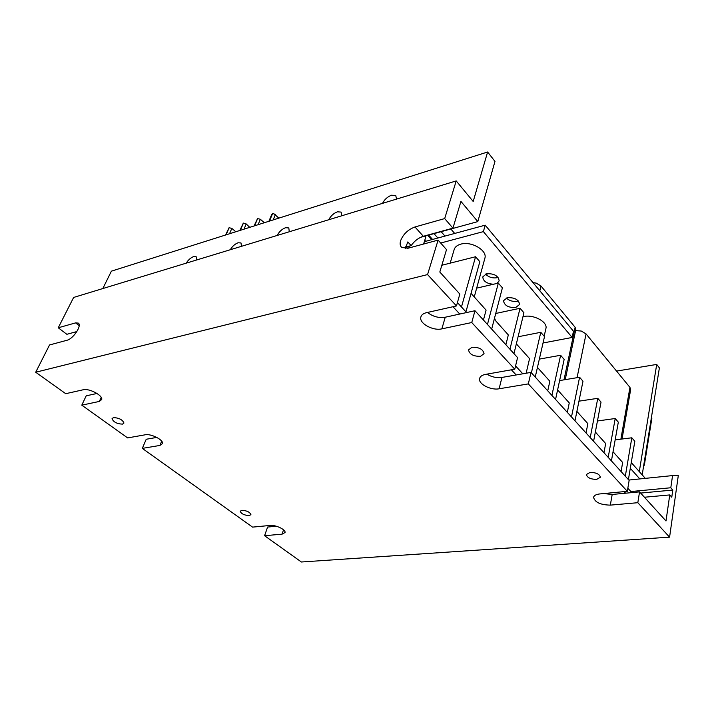 <?xml version="1.0" encoding="UTF-8"?>
<svg xmlns="http://www.w3.org/2000/svg" width="714" height="714" viewBox="0 0 714 714"><rect width="100%" height="100%" fill="white"/><g stroke="black" fill="none" stroke-linecap="round" stroke-linejoin="round"><path stroke-width="1.07" d="M452.988 306.717L459.771 314.044M511.376 369.798L516.16 374.966M624.134 491.616L625.598 493.195M405.704 246.241L407.623 248.329M457.424 302.575L466.581 312.553M515.562 365.916L522.809 373.806M627.838 488.233L631.854 492.606M423.607 244.027L425.785 237.084L425.178 236.057M408.783 248.026L409.408 246.08M427.534 312.437C432.862 316.605 438.753 318.203 445.224 317.23L474.971 310.715L471.758 322.532L441.868 328.859C433.05 331.073 419.172 323.487 420.805 317.257C421.305 314.999 423.179 313.482 426.41 312.687L456.469 305.94L459.834 294.061L439.815 272.025L446.518 249.623L438.101 240.109L408.158 248.195L401.786 247.499C400.072 246 399.706 243.679 400.679 240.529C403.41 233.978 408.185 229.462 414.995 226.972L444.688 218.582L452.935 228.15L423.331 236.289C418.511 237.816 414.45 240.921 411.157 245.607L407.81 241.939L405.249 248.597M471.99 347.272C479.058 347.093 483.075 349.226 484.047 353.662L480.522 356.313C473.489 356.464 469.491 354.331 468.518 349.905L471.99 347.272M590.059 472.4C596.163 472.481 599.599 474.105 600.349 477.273L596.654 479.389C590.567 479.29 587.158 477.666 586.408 474.507L590.059 472.4M113.464 417.61C119.006 417.86 122.505 419.671 123.959 423.027L122.505 424.134C116.98 423.875 113.49 422.072 112.036 418.707L113.464 417.61M241.85 510.278C246.785 510.599 249.811 512.054 250.917 514.624L249.24 515.615C244.322 515.285 241.305 513.839 240.19 511.269L241.85 510.278M486.886 374.145C491.651 377.028 496.667 378.125 501.933 377.438L530.993 372.387L528.324 383.9L499.131 388.782C490.705 390.469 478.148 383.962 479.594 378.598C480.094 376.465 482.03 375.073 485.404 374.413L514.776 369.2L517.57 357.607L474.971 310.715M76.88 331.555L66.857 334.304L58.253 327.78L75.577 322.889L78.29 323.094C82.28 325.263 73.265 338.936 66.902 340.283L49.534 344.969L35.7 372.244L65.724 393.691L83.226 389.764C89.107 388.095 102.959 395.431 101.736 399.51L99.317 401.447L81.789 405.159L86.198 395.833L97.006 393.468M81.789 405.159L127.645 437.914L145.228 434.79C151.02 433.469 163.631 439.922 162.506 443.581L159.891 445.447L142.3 448.383L252.56 527.119L270.062 525.45C275.577 524.728 285.957 529.645 285.038 532.519L282.057 534.161L264.582 535.714L267.598 527.048L276.336 526.227M142.3 448.383L146.227 439.253L156.803 437.414M603.687 493.57L612.193 494.463L639.557 491.875L637.816 502.701L610.327 505.128C600.385 504.896 594.807 502.281 593.575 497.301C594.066 495.48 596.092 494.365 599.653 493.954L627.32 491.312L629.141 480.415L530.993 372.387M264.582 535.714L301.388 561.998L669.58 537.151L637.816 502.701M514.776 369.2L471.758 322.532M456.469 305.94L427.561 274.578L438.101 240.109M35.7 372.244L427.561 274.578M627.32 491.312L528.324 383.9M639.557 491.875L665.992 520.979L669.759 494.927L671.767 497.212L672.793 490.054L670.803 487.76L672.561 475.586L678.3 475.56L669.58 537.151M444.688 218.582L456.21 180.919L73.64 297.443L58.253 327.78M456.21 180.919L473.186 201.482L487.617 152.002L111.393 271.168L102.816 288.563M487.617 152.002L494.972 161.426L477.809 221.599L460.932 201.41L452.935 228.15M406.328 246.919L411.157 245.607M420.626 237.307L477.809 221.599M644.43 497.239L669.759 494.927M640.636 493.071L672.793 490.054M630.89 491.553L670.803 487.76M628.811 480.049L672.561 475.586M382.517 203.356C384.525 199.447 387.541 196.725 391.558 195.208L395.761 195.538L396.538 199.09M328.735 219.742C330.752 215.905 333.652 213.263 337.445 211.817L341.131 212.085L341.774 215.771M277.157 235.459C279.165 231.684 281.968 229.096 285.555 227.712L288.804 227.936L289.286 231.764M230.292 249.73C232.371 246.268 234.977 243.947 238.119 242.76L240.993 242.947L241.502 246.312M186.22 263.154C188.291 259.869 190.763 257.692 193.637 256.603L196.198 256.763L196.645 259.976M628.4 479.603L634.826 441.27L631.828 437.789L615.165 439.878M625.312 476.202L631.828 437.789M621.091 471.552L622.653 462.476L613.049 451.757M547.745 390.826L549.851 381.258L537.446 367.415M551.895 395.386L560.615 355.277L539.347 359.106M555.563 399.429L564.158 359.392L560.615 355.277M567.318 412.362L569.263 402.91L557.607 389.906M571.486 416.958L579.589 377.269L559.615 380.571M574.993 420.814L582.99 381.205L579.589 377.269M586.042 432.979L587.854 423.652L576.894 411.416M590.237 437.593L597.77 398.332L578.956 401.17M593.593 441.288L601.027 402.107L597.77 398.332M603.99 452.73L605.668 443.528L595.351 432.015M611.416 460.905L618.324 422.144L615.2 418.52L597.448 420.974M608.194 457.362L615.2 418.52M465.93 311.848L479.835 261.69L475.569 256.745L441.841 265.251M461.467 306.993L475.569 256.745M483.44 320.042L486.082 310.108L471.053 293.347M487.457 324.459L498.327 283.119L476.666 288.144M491.669 329.1L502.397 287.831L498.327 283.119M505.878 344.737L508.323 334.928L494.24 319.212M513.964 353.635L523.924 312.777L520.042 308.278L495.73 313.473M509.948 349.217L520.042 308.278M526.138 373.226L529.565 358.615L516.347 343.871M535.241 377.054L544.496 336.606L540.784 332.305L518.078 336.767M531.403 372.833L540.784 332.305M493.49 284.243C486.743 283.699 483.164 281.245 482.771 276.898L486.511 273.774C494.043 273.373 498.265 275.738 499.175 280.852L496.98 283.431M485.547 274.069C488.59 277.193 492.419 278.406 497.042 277.719L498.086 277.398M515.767 307.493C508.457 307.805 504.37 305.556 503.495 300.737L507.27 297.702C514.615 297.363 518.73 299.612 519.596 304.441L515.767 307.493M506.315 297.979C509.296 300.79 512.964 301.888 517.32 301.263L518.355 300.96M645.304 478.371L631.256 462.556M630.301 468.286L639.824 478.924M440.69 243.037L483.387 231.613L572.146 337.454L573.467 331.234L485.199 225.169L424.339 241.68M572.146 337.454L543.033 342.997M483.387 231.613L485.199 225.169M565.22 379.643L575.841 329.475L575.154 327.315L540.98 286.019L536.303 283.146L533.001 282.61M264.341 222.723L260.351 219.269L257.54 218.564L254.059 225.981M278.871 218.118L273.962 213.807L272.507 213.754L271.731 214.468M235.816 231.755L231.836 228.4L229.078 227.712L225.57 234.995M249.748 227.347L246.214 223.946L243.304 223.134L239.815 230.488M486.734 275.256L487.171 273.641M454.693 233.442L450.846 229.007M622.028 439.021L630.667 389.549L629.953 387.407L586.06 333.911L581.303 331.046L575.6 330.618M620.885 439.164L629.953 387.407M424.687 240.564L426.231 241.162M428.686 235.093L432.559 239.449M431.586 239.717L427.713 235.361M433.996 233.63L437.869 238.012M441.118 231.675L444.974 236.084M656.71 364.435L639.298 471.597L642.198 474.872L659.388 367.888L656.71 364.435L616.566 371.093M484.752 258.727L484.967 257.933C487.198 250.177 471.186 240.948 460.798 244.143C456.96 245.232 454.702 247.214 454.024 250.078L450.168 263.154M545.871 328.726L545.933 328.467C547.825 321.88 533.483 314.16 523.648 316.57L522.96 316.73M643.742 465.305L644.331 465.242L651.846 418.368L651.373 417.797M643.841 464.689L644.331 465.242M425.776 237.039L423.581 244.027M414.995 226.972L423.331 236.289M501.933 377.438L499.131 388.782M99.317 401.447L101.201 397.395M282.057 534.161L283.538 529.815M159.891 445.447L161.685 441.19M612.193 494.463L610.327 505.128M445.224 317.23L441.868 328.859M79.174 325.664L75.577 322.889M563.998 379.848L575.154 327.315M539.838 290.821L540.98 286.019M254.603 225.802L257.656 218.529M269.481 221.09L272.507 213.754M226.079 234.835L229.194 227.677M240.341 230.319L243.429 223.098M244.001 229.167L246.214 223.946M240.225 230.363L243.304 223.134M229.515 233.755L231.836 228.4M225.963 234.879L229.078 227.712M273.185 219.921L275.354 214.619M269.356 221.135L272.382 213.798M258.084 224.705L260.351 219.269M254.479 225.847L257.54 218.564M577.064 377.679L586.06 333.911M112.25 418.226L112.036 418.707M479.71 378.143L479.594 378.598M421.082 316.356L420.805 317.257M268.91 221.269L271.739 214.405M484.967 257.933L474.257 296.917M545.933 328.467L544.157 336.214M495.516 320.64L494.552 318.007M516.936 344.532L516.508 343.193"/></g></svg>

